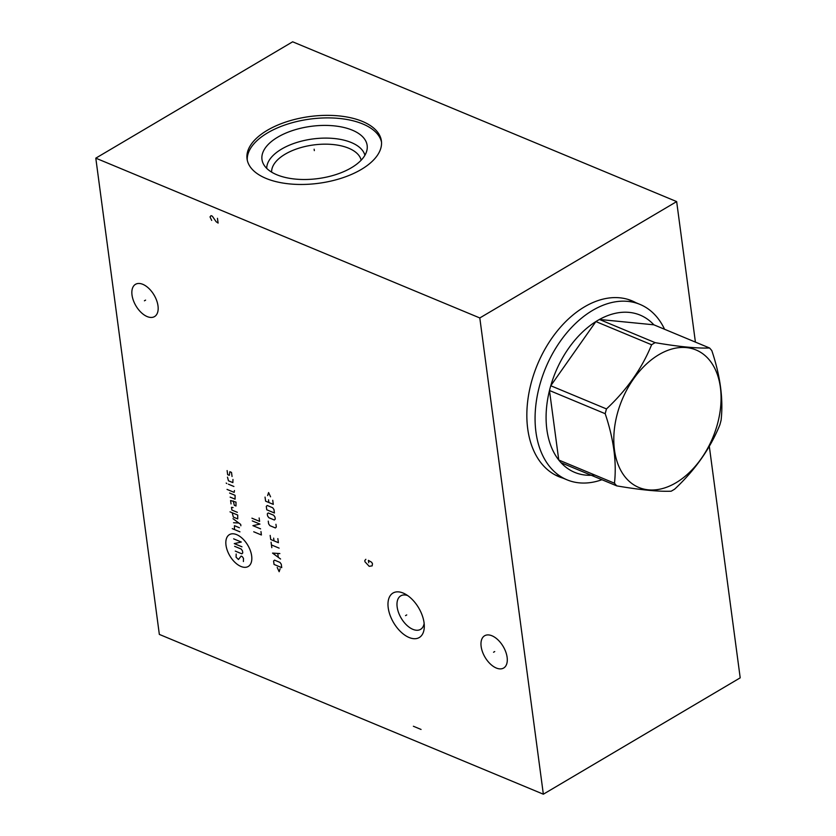 <?xml version="1.0" encoding="UTF-8"?>
<svg xmlns="http://www.w3.org/2000/svg" width="836" height="836" viewBox="0 0 836 836"><rect width="100%" height="100%" fill="white"/><g stroke="black" fill="none" stroke-linecap="round" stroke-linejoin="round"><path stroke-width="1.25" d="M709.304 446.267L740.205 677.839L543.348 794.2L479.801 317.952L676.658 201.591L695.406 342.102M562.973 478.14A95.22 62.846 -67.4 0 1 558.856 476.677A95.22 62.846 -67.4 0 1 527.715 428.784A95.22 62.846 -67.4 0 1 557.612 330.575A95.22 62.846 -67.4 0 1 632.026 300.845A95.22 62.846 -67.4 0 1 635.966 302.736M479.801 317.952L95.795 158.161L292.652 41.8L676.658 201.591M361.236 169.478A67.768 33.67 172.4 0 1 290.144 183.972A67.768 33.67 172.4 0 1 247.048 158.882A67.768 33.67 172.4 0 1 267.217 130.353A67.768 33.67 172.4 0 1 338.308 115.849A67.768 33.67 172.4 0 1 381.404 140.95A67.768 33.67 172.4 0 1 361.236 169.478M543.348 794.2L159.342 634.409L95.795 158.161M403.171 593.058A25.832 14.557 59.4 0 1 405.073 593.968A25.832 14.557 59.4 0 1 424.301 626.488A25.832 14.557 59.4 0 1 409.097 637.502A25.832 14.557 59.4 0 1 388.217 607.824A25.832 14.557 59.4 0 1 403.171 593.058M142.862 284.344A18.726 10.554 59.4 0 1 156.645 300.479A18.726 10.554 59.4 0 1 154.545 316.583A18.726 10.554 59.4 0 1 147.157 316.572A18.726 10.554 59.4 0 1 133.373 300.438A18.726 10.554 59.4 0 1 135.474 284.334A18.726 10.554 59.4 0 1 142.862 284.344M491.986 635.788A18.726 10.554 59.4 0 1 505.77 651.923A18.726 10.554 59.4 0 1 503.669 668.027A18.726 10.554 59.4 0 1 496.281 668.016A18.726 10.554 59.4 0 1 482.497 651.881A18.726 10.554 59.4 0 1 484.598 635.778A18.726 10.554 59.4 0 1 491.986 635.788M361.162 160.198A45.217 22.467 -7.6 0 0 331.61 144.409A45.217 22.467 -7.6 0 0 285.18 154.169A45.217 22.467 172.4 0 0 271.627 172.143M266.715 168.36A49.648 24.662 172.4 0 1 281.596 149.08A49.648 24.662 -7.6 0 1 332.153 138.337A49.648 24.662 -7.6 0 1 364.914 155.256M351.371 167.764A53.055 26.355 -7.6 0 0 367.067 149.529A53.055 26.355 -7.6 0 0 337.148 126.226A53.055 26.355 -7.6 0 0 277.771 137.146A53.055 26.355 172.4 0 0 263.131 163.396A53.055 26.355 172.4 0 0 299.549 179.395A53.055 26.355 172.4 0 0 351.371 167.764M381.529 142.224A67.768 33.67 -7.6 0 0 337.451 118.284A67.768 33.67 -7.6 0 0 267.562 132.893A67.768 33.67 172.4 0 0 247.268 160.146M407.644 595.556A19.468 10.973 -120.6 0 0 400.757 595.849A19.468 10.973 -120.6 0 0 398.563 612.589A19.468 10.973 -120.6 0 0 412.9 629.351A19.468 10.973 59.4 0 0 420.571 629.362A19.468 10.973 59.4 0 0 424.145 623.468M556.891 475.799A95.22 62.846 112.6 0 0 559.012 476.489M630.02 300.072A95.22 62.846 -67.4 0 1 632.006 301.085M554.905 474.785A94.99 62.7 112.6 0 0 554.968 474.806L567.007 479.812A94.99 62.7 112.6 0 0 601.951 479.718M567.007 479.812A94.99 62.7 112.6 0 1 536.451 400.58A94.99 62.7 112.6 0 1 592.599 310.396A94.99 62.7 -67.4 0 1 640 304.409L627.961 299.403A94.99 62.7 112.6 0 0 627.899 299.372M640 304.409A94.99 62.7 -67.4 0 1 664.568 329.269M651.61 344.756L595.89 321.567A85.167 56.211 112.6 0 1 597.656 320.491A85.167 56.211 -67.4 0 1 599.433 319.467L655.152 342.655A85.167 56.211 112.6 0 0 653.376 343.669A85.167 56.211 112.6 0 0 651.61 344.756C641.985 368.404 626.948 389.795 606.476 408.929A85.167 56.211 112.6 0 0 605.201 413.695C613.718 439.119 616.801 462.298 614.47 483.208A85.167 56.211 112.6 0 0 616.738 485.873C640.303 489.906 658.434 491.693 671.151 491.213A85.167 56.211 112.6 0 0 672.928 490.199A85.167 56.211 112.6 0 0 674.694 489.123C695.165 469.989 710.203 448.587 719.827 424.939A85.167 56.211 112.6 0 0 721.102 420.184C723.433 399.263 720.35 376.095 711.833 350.66A85.167 56.211 112.6 0 0 709.565 347.995C696.848 348.476 678.717 346.689 655.152 342.655M653.846 324.807A85.167 56.211 112.6 0 0 599.433 319.467L653.846 324.807L709.565 347.995M658.893 354.663A74.467 49.146 112.6 0 0 614.481 450.019A74.467 49.146 112.6 0 0 675.979 482.769A74.467 49.146 112.6 0 0 720.392 387.423A74.467 49.146 112.6 0 0 658.893 354.663M605.201 413.695L549.482 390.506L558.761 460.019A85.167 56.211 112.6 0 1 549.482 390.506A85.167 56.211 112.6 0 1 550.757 385.741A85.167 56.211 112.6 0 1 595.89 321.567L550.757 385.741L606.476 408.929M614.47 483.208L558.761 460.019A85.167 56.211 112.6 0 0 561.029 462.695A85.167 56.211 112.6 0 0 594.73 474.994M561.029 462.695L616.738 485.873M406.724 614.93L405.544 615.63L406.724 614.93M365.844 559.305L364.799 560.559L364.956 561.75L369.198 566.327L372.156 565.867L372.48 563.757L371.686 562.294L368.404 560.371L368.718 562.753M145.6 300.114L144.419 300.803M494.724 651.547L493.543 652.247M226.002 545.229A18.486 10.419 -120.6 0 0 240.946 566.463A18.486 10.419 -120.6 0 0 251.657 555.898A18.486 10.419 -120.6 0 0 236.703 534.653A18.486 10.419 -120.6 0 0 226.002 545.229M236.18 554.038L236.086 557.204L238.459 559.483L241.123 556.086L242.221 556.546L243.495 558.364L243.401 561.541M234.634 546.326L241.217 549.064L242.492 550.882L242.764 552.92L241.855 553.829L235.271 551.091M241.949 546.796L234.268 543.599L241.311 542.031L233.641 538.844M239.953 531.832L232.272 528.634M239.409 527.746L234.477 525.698L234.467 529.543M240.872 525.792L240.695 524.423L233.014 518.665M233.557 522.74L238.772 522.991M232.23 512.771L233.328 517.076L237.717 518.905L237.717 515.049L230.036 511.851M233.087 507.556L231.499 507.327L231.865 510.044L237.351 512.332M231.049 503.92L230.6 500.524L235.992 502.122L235.982 505.979L234.341 505.289L233.244 500.983M230.14 497.117L235.083 499.176L235.083 495.32L229.597 493.031M227.037 489.405L234.174 492.373L234.446 490.554M233.902 486.479L228.416 484.19M226.775 483.511L226.19 483.051L226.775 483.511M227.476 477.157L228.479 480.794L232.868 482.612L232.962 479.446M232.053 476.499L231.509 472.413L229.858 471.723L229.315 475.35L227.664 474.67L227.12 470.584M253.726 531.78L261.407 534.977L260.957 531.571M252.273 520.891L259.954 524.088L252.911 525.656L260.592 528.854M251.918 518.174L259.599 521.371L259.139 517.965M277.218 567.466L279.161 571.709L280.144 568.689M281.722 567.634L281.272 564.227L279.997 562.419L274.511 560.13L273.591 561.04L274.041 564.436L281.722 567.634M279.851 553.568L272.536 553.098L280.572 559.012M278.263 557.194L277.771 553.568M279.12 548.134L271.439 544.936M271.805 547.653L271.083 542.209M270.174 535.406L270.718 539.492L278.398 542.689L277.855 538.603M273.644 538.144L274.009 540.861M268.262 521.121L268.628 523.848L269.903 525.656L275.389 527.944L276.308 527.035L275.943 524.318M274.333 520.002L275.253 519.104L274.981 517.056L273.696 515.248L268.21 512.959L267.301 513.868L267.572 515.906L268.847 517.724L274.333 520.002M274.427 512.98L273.978 509.573L272.703 507.755L267.217 505.477L266.297 506.376L266.757 509.782L274.427 512.98M265.054 497.086L265.608 501.161L273.278 504.359L272.735 500.283M268.534 499.813L268.889 502.53M270.55 496.793L268.596 492.561L267.625 495.581M413.381 726.254L421.062 729.452M217.464 218.311L218.102 223.076L216.096 221.676L212.344 216.179L211.069 215.646L210.024 216.9L211.696 220.411M314.326 150.626L314.137 149.205L314.326 150.626"/></g></svg>
